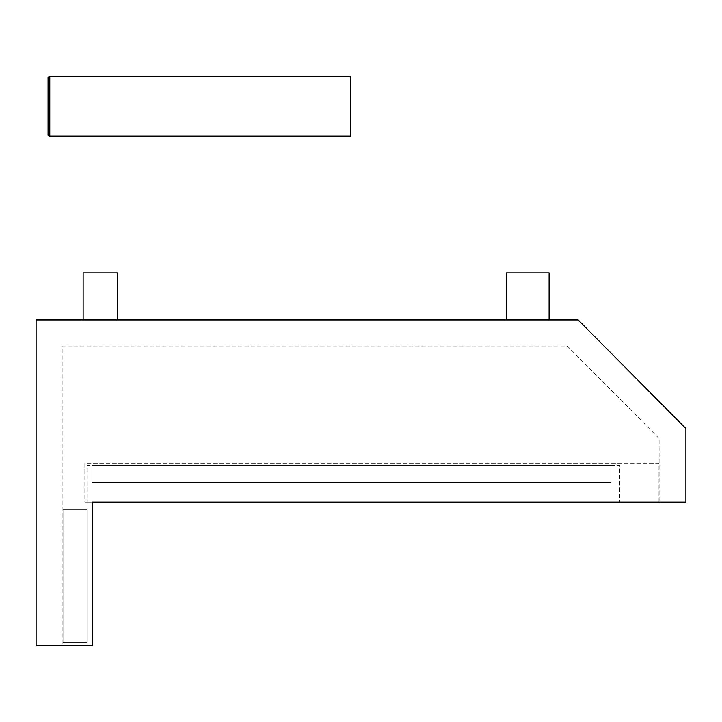 <?xml version="1.0" encoding="UTF-8"?>
<svg xmlns="http://www.w3.org/2000/svg" width="722" height="722" viewBox="0 0 722 722"><rect width="100%" height="100%" fill="white"/><g stroke="black" fill="none" stroke-linecap="round" stroke-linejoin="round"><path stroke-width="0.54" stroke-dasharray="3.61 2.71" d="M611.092 465.311L92.1 465.311L92.1 482.413L611.092 482.413L92.1 482.413L611.092 482.413L92.1 482.413L611.092 482.413L92.1 482.413L92.1 465.311L611.092 465.311L611.092 482.413L611.092 465.311L92.1 465.311L92.1 482.413L92.1 465.311L611.092 465.311L611.092 482.413L611.092 465.311L92.1 465.311L92.1 482.413L92.1 465.311L611.092 465.311L611.092 482.413L611.092 465.311M84.835 502.079L658.969 502.079L658.969 463.172L84.835 463.172L84.835 502.079L658.969 502.079L658.969 463.172L84.835 463.172L84.835 502.079M86.974 502.079L619.638 502.079L619.638 465.311L86.974 465.311L86.974 502.079L86.974 465.311L619.638 465.311L619.638 502.079L86.974 502.079M549.099 272.934L506.348 272.934M527.728 319.963L506.348 319.963L527.728 319.963M117.325 272.934L83.129 272.934M100.223 319.963L117.325 319.963L100.223 319.963M659.827 502.079L92.533 502.079L685.9 502.079L685.9 428.543L578.169 319.963L36.1 319.963L36.1 645.712L92.533 645.712L62.173 645.712L62.173 346.037L567.312 346.037L659.827 439.283L659.827 502.079L659.827 439.283L567.312 346.037L62.173 346.037L62.173 645.712L92.533 645.712L92.533 502.079M63.031 642.291L86.974 642.291L86.974 509.768L63.031 509.768L63.031 642.291L86.974 642.291L86.974 509.768L63.031 509.768L63.031 642.291M350.739 136.133L350.739 76.288L49.782 76.288L49.782 136.133L350.739 136.133M49.782 136.133L49.782 76.288L49.782 136.133L48.925 136.133L48.925 76.288L49.782 76.288M48.925 135.276L48.925 77.137L48.067 77.137L48.067 135.276L48.925 135.276L48.925 77.137"/><path stroke-width="1.08" d="M92.533 502.079L92.533 645.712L36.1 645.712L36.1 319.963L578.169 319.963L685.9 428.543L685.9 502.079L92.533 502.079L659.827 502.079M506.348 319.963L506.348 272.934L549.099 272.934L549.099 319.963M83.129 319.963L83.129 272.934L117.325 272.934L117.325 319.963M350.739 76.288L350.739 136.133L49.782 136.133L49.782 76.288L350.739 76.288M49.782 136.133L48.925 136.133L48.925 76.288L49.782 76.288M48.925 77.137L48.067 77.137L48.067 135.276L48.925 135.276"/></g></svg>
